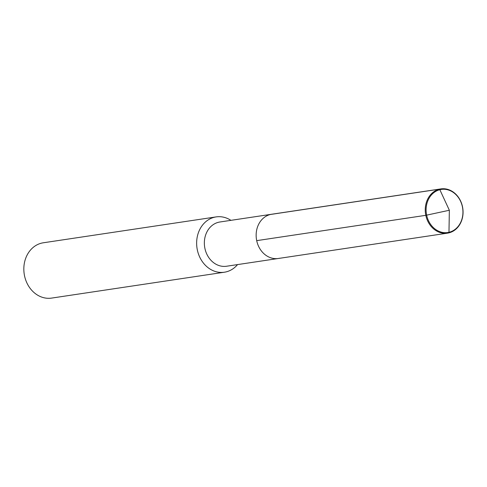 <?xml version="1.0" encoding="UTF-8"?>
<svg xmlns="http://www.w3.org/2000/svg" width="487" height="487" viewBox="0 0 487 487"><rect width="100%" height="100%" fill="white"/><g stroke="black" fill="none" stroke-linecap="round" stroke-linejoin="round"><path stroke-width="0.73" d="M279.623 258.238A22.372 18.823 81.5 0 1 278.363 258.481L226.571 266.237A22.372 18.823 81.5 0 1 204.765 247.652A22.372 18.823 81.5 0 1 218.687 222.23A22.372 18.823 -98.5 0 1 219.947 221.987L271.734 214.231A22.372 18.823 -98.5 0 0 270.48 214.475A22.372 18.823 81.5 0 0 256.558 239.896A22.372 18.823 81.5 0 0 278.363 258.481A22.372 18.823 81.5 0 1 256.558 239.896A22.372 18.823 81.5 0 1 270.48 214.475L439.584 189.151L270.48 214.475A22.372 18.823 -98.5 0 1 271.734 214.231L440.845 188.907A22.372 18.823 -98.5 0 1 462.65 207.492A22.372 18.823 -98.5 0 1 448.728 232.914A22.372 18.823 -98.5 0 1 447.468 233.157A22.372 18.823 -98.5 0 1 425.662 214.572A22.372 18.823 -98.5 0 1 439.584 189.151A22.372 18.823 -98.5 0 1 440.845 188.907M224.41 272.215L51.61 298.093A27.96 23.528 81.5 0 1 24.35 274.863A27.96 23.528 81.5 0 1 41.754 243.086A27.96 23.528 -98.5 0 1 43.325 242.782L216.131 216.904A27.96 23.528 -98.5 0 0 214.554 217.208A27.96 23.528 81.5 0 0 197.156 248.985A27.96 23.528 81.5 0 0 224.41 272.215A27.96 23.528 81.5 0 0 225.986 271.91A27.96 23.528 -98.5 0 0 237.546 264.593M216.131 216.904A27.96 23.528 -98.5 0 1 230.917 220.343M256.698 240.645L425.808 215.321L449.349 210.256L439.584 189.151L449.349 210.256L448.977 232.299A21.793 18.342 -98.5 0 1 426.649 215.157A21.793 18.342 -98.5 0 1 440.071 189.656A21.793 18.342 -98.5 0 1 462.4 206.805A21.793 18.342 -98.5 0 1 448.977 232.299L448.728 232.914M278.363 258.481L447.468 233.157"/></g></svg>
